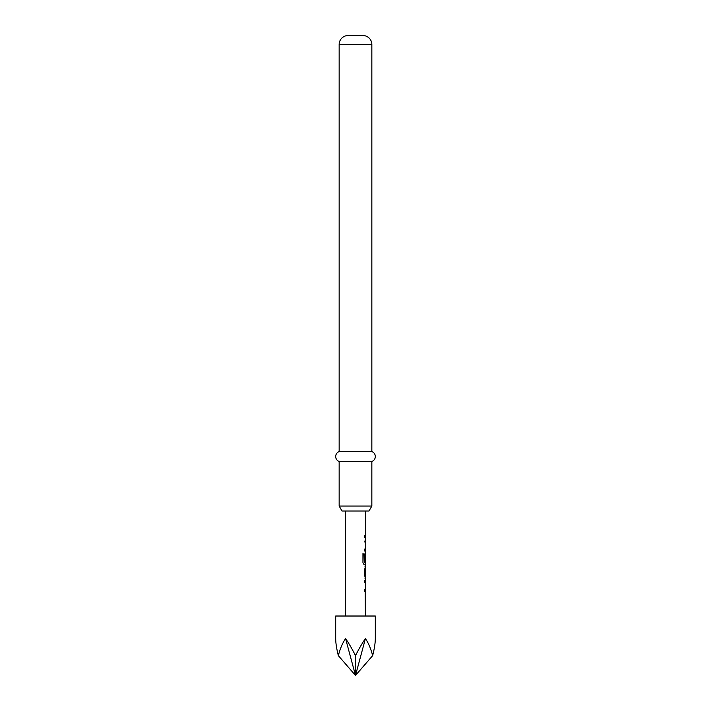<?xml version="1.0" encoding="UTF-8"?>
<svg xmlns="http://www.w3.org/2000/svg" width="711" height="711" viewBox="0 0 711 711"><rect width="100%" height="100%" fill="white"/><g stroke="black" fill="none" stroke-linecap="round" stroke-linejoin="round"><path stroke-width="1.07" d="M364.627 580.434L365.205 580.567M365.205 580.434L365.205 582.513M364.627 589.517L365.143 589.517M365.205 589.517L365.41 616.019M365.205 567.04L365.41 575.999L364.823 575.999M365.134 568.996L365.205 575.999L364.636 575.999M365.205 575.999L365.205 577.954M365.134 555.247L365.321 561.299L364.814 561.299L365.294 553.398L365.116 561.299L364.627 561.299M365.205 562.25L365.205 564.561M365.205 539.871L365.205 541.951L364.627 541.951M365.205 548.954L365.205 551.034L364.627 551.034M365.205 535.436L365.205 537.516M375.31 616.019L335.69 616.019L335.69 638.638C335.708 642.975 336.587 648.645 338.347 655.64C340.125 648.645 342.542 642.975 345.59 638.638C348.666 642.975 351.963 648.645 355.5 655.64C359.037 648.645 362.334 642.975 365.41 638.638C368.458 642.975 370.875 648.645 372.653 655.64C374.413 648.645 375.292 642.975 375.31 638.638L375.31 616.019M345.59 511.013L345.59 616.019M365.41 591.596L364.814 591.596L364.814 589.517L365.338 589.517M365.338 582.513L365.41 589.517M365.41 582.513L364.814 582.513L364.814 580.434L365.303 580.434M364.823 578.079L365.41 578.079L365.41 580.434M365.41 578.079L364.814 576.141L364.814 568.853L365.41 566.916L364.823 566.916M365.205 564.427L365.41 566.916M365.41 564.561L364.085 564.561L362.948 562.614L362.948 553.878L364.156 553.878L364.228 562.25L365.41 562.25L365.41 555.247M365.303 551.034L365.41 553.398M365.41 551.034L364.814 551.034L364.814 548.954L365.338 548.954M365.338 541.951L365.41 548.954M365.41 541.951L364.814 541.951L365.205 540.005M364.814 535.436L365.41 535.436L364.823 535.436L364.814 537.516L365.41 537.516L365.41 539.871M365.41 511.013L365.41 535.436M364.823 568.996L365.41 568.996L365.41 575.999M368.982 511.013L342.018 511.013L339.156 506.063L371.844 506.063L368.982 511.013M371.844 44.464L339.156 44.464A8.914 8.914 0 0 1 348.07 35.55L362.93 35.55A8.914 8.914 0 0 1 371.844 44.464L371.844 451.583A5.27 5.27 0 0 1 371.844 461.492L339.156 461.492L339.156 506.063M371.844 461.492L371.844 506.063M371.844 451.583L339.156 451.583A5.27 5.27 0 0 0 339.156 461.492M339.156 44.464L339.156 451.583M372.653 655.64L355.5 675.45L365.41 638.638M338.347 655.64L355.5 675.45L345.59 638.638M355.5 655.64L355.5 675.45M362.797 553.878L363.988 553.878L364.228 562.25M365.214 564.561L363.916 564.561"/></g></svg>
